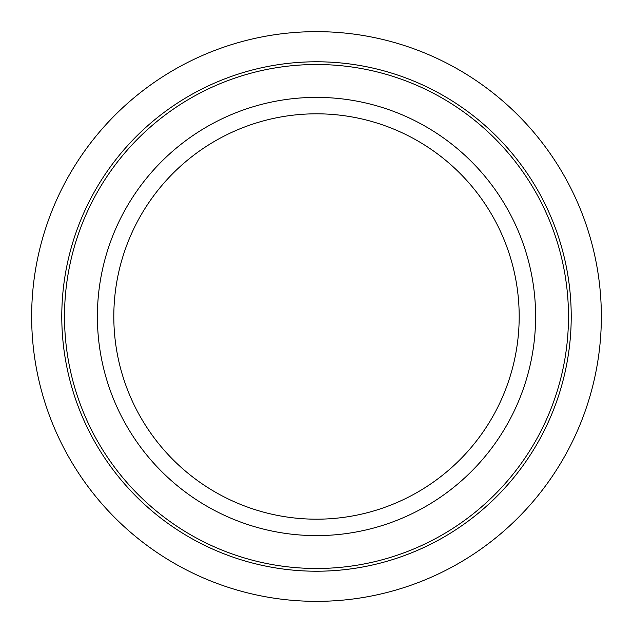 <?xml version="1.0" encoding="UTF-8"?>
<svg xmlns="http://www.w3.org/2000/svg" width="633" height="633" viewBox="0 0 633 633"><rect width="100%" height="100%" fill="white"/><g stroke="black" fill="none" stroke-linecap="round" stroke-linejoin="round"><path stroke-width="0.95" d="M508.79 421.546A219.113 219.113 0 0 1 211.454 508.79A219.113 219.113 0 0 1 124.21 211.454A219.113 219.113 0 0 1 421.546 124.21A219.113 219.113 0 0 1 508.79 421.546M494.373 413.673A202.679 202.679 0 0 1 219.327 494.373A202.679 202.679 0 0 1 138.627 219.327A202.679 202.679 0 0 1 413.673 138.627A202.679 202.679 0 0 1 494.373 413.673M537.639 437.308A251.981 251.981 0 0 1 195.692 537.639A251.981 251.981 0 0 1 95.361 195.692A251.981 251.981 0 0 1 437.308 95.361A251.981 251.981 0 0 1 537.639 437.308M540.036 438.622A254.719 254.719 0 0 1 194.378 540.036A254.719 254.719 0 0 1 92.964 194.378A254.719 254.719 0 0 1 438.622 92.964A254.719 254.719 0 0 1 540.036 438.622M601.35 316.5A284.85 284.85 0 0 0 316.5 31.65A284.85 284.85 0 0 0 31.65 316.5A284.85 284.85 0 0 0 316.5 601.35A284.85 284.85 0 0 0 601.35 316.5"/></g></svg>
